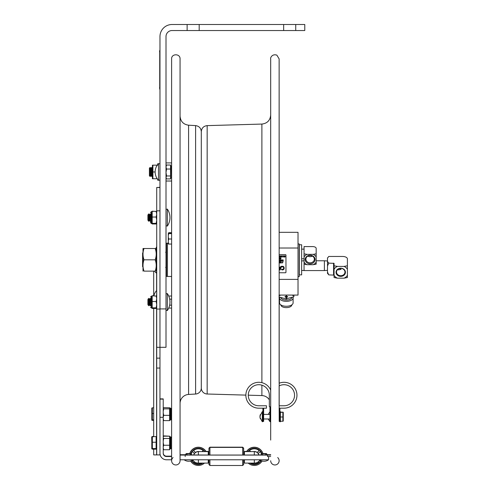 <?xml version="1.0" encoding="UTF-8"?>
<svg xmlns="http://www.w3.org/2000/svg" width="490" height="490" viewBox="0 0 490 490"><rect width="100%" height="100%" fill="white"/><g stroke="black" fill="none" stroke-linecap="round" stroke-linejoin="round"><path stroke-width="0.73" d="M207.16 125.624L207.16 394.009A6.033 6.033 0 0 1 201.298 387.976L201.298 131.657C201.629 128.074 203.583 126.059 207.16 125.624L261.893 124.068C267.252 123.413 270.186 120.399 270.688 115.021M269.335 399.852A9.053 9.053 0 0 0 261.893 395.571L261.893 385.171M270.688 440.075L270.688 58.892C270.137 58.237 271.919 53.545 276.85 55.137L279.135 58.892L279.19 418.987M270.688 460.741A4.226 4.226 0 0 0 276.654 464.587A4.226 4.226 0 0 0 277.689 457.562M168.713 308.069L171.61 308.075L171.61 460.741L171.61 58.892C171.347 53.447 180.32 53.441 180.057 58.892L180.057 460.741A4.226 4.226 0 0 1 174.091 464.587A4.226 4.226 0 0 1 173.056 457.562M180.057 259.816L180.057 440.075M180.057 403.472A9.053 9.053 0 0 1 188.589 394.438L188.589 125.201C183.37 124.429 180.522 121.422 180.057 116.161M195.608 394.034L195.608 125.599C199.093 126.114 200.986 128.123 201.298 131.626L201.298 388.007A6.033 6.033 0 0 1 195.608 394.034L188.589 394.438M156.714 454.91L159.973 454.91L159.973 347.306L166.006 347.306L166.006 36.566A6.033 6.033 0 0 1 172.039 30.533L187.125 30.533L187.125 24.5L172.039 24.5A12.066 12.066 0 0 0 159.973 36.566L159.973 347.306L159.973 309.055L156.714 309.055L156.714 454.91L153.695 454.91L153.695 449.159M159.973 210.835L159.973 187.499L156.714 187.499L156.714 210.835L159.973 210.835L159.973 308.927L166.006 308.927M283.661 24.5L304.78 24.5L304.78 30.533L283.661 30.533L283.661 24.5L199.191 24.5L199.191 30.533L187.125 30.533M187.125 24.5L199.191 24.5M295.733 24.5L295.733 30.533M199.191 30.533L283.661 30.533M158.521 163.599L158.521 180.332A12.042 12.042 0 0 1 158.521 163.599L159.973 163.887M166.006 165.932L166.545 165.026L170.544 165.026L170.544 178.905L166.545 178.905L166.006 177.441L166.545 175.965L166.006 172.511M166.006 177.999L166.545 178.905M166.545 165.026L166.006 167.017L166.545 169.025L166.006 172.48M170.544 169.025L166.545 169.025M170.544 175.965L166.545 175.965M159.973 358.141L156.714 358.141M156.714 210.835L156.714 309.055M159.973 187.327L156.714 187.499M156.604 295.985L156.714 290.288M154.632 271.135A10.798 7.65 0 0 0 156.604 273.242L156.604 272.759M301.644 246.782L301.644 244.767L299.353 244.767L299.353 274.865L301.644 274.865L301.644 246.782M279.135 295.078L298.024 295.078L298.024 232.327L279.135 232.327L279.135 58.892M279.135 279.392L298.024 279.392M279.135 248.014L298.024 248.014M298.024 276.666L299.231 276.666L299.231 243.934L298.024 243.934M280.017 295.078L280.047 295.507A8.085 4.043 180 0 1 279.435 295.078M280.047 295.507L278.945 295.311M280.825 304.866L280.825 304.872A5.488 2.744 0 0 0 286.319 307.622A5.488 2.744 0 0 0 291.807 304.872L291.807 304.872M293.106 297.957L293.106 302.869A6.787 3.393 180 0 1 286.319 306.262A6.787 3.393 180 0 1 279.533 302.869L279.533 297.957A6.787 3.393 0 0 0 286.319 301.35A6.787 3.393 0 0 0 293.106 297.957A6.787 3.393 0 0 0 292.977 297.301M279.655 297.301A6.787 3.393 0 0 0 279.533 297.957M291.771 297.81A5.531 2.768 180 0 1 286.319 300.094A5.531 2.768 180 0 1 280.868 297.81M280.917 297.828A5.488 2.744 0 0 0 286.319 300.076A5.488 2.744 0 0 0 291.715 297.828M293.871 295.078L293.871 296.75L293.871 295.158L292.591 295.507L292.616 295.078M287.599 296.946L286.319 297.424L285.039 296.946L285.039 296.53L287.599 296.53L287.599 296.946A8.085 4.043 180 0 1 285.039 296.946M286.497 297.387L286.497 298.986L286.877 298.986L285.762 298.986L293.871 296.75M286.577 295.078L286.062 295.078M278.945 296.909L286.136 298.986L286.136 297.387M293.198 295.078A8.085 4.043 180 0 1 292.591 295.507M327.516 273.506L327.498 272.054L328.759 274.884L327.498 273.193L327.498 270.351L324.386 270.572L324.386 260.772L316.173 260.772M304.057 264.171L304.057 262.058A6.725 5.825 180 0 0 307.022 264.698L304.057 264.171L304.057 270.572L324.386 270.572M307.83 256.086A4.226 3.657 180 0 0 312.4 256.086M304.057 262.058L304.057 246.586L312.602 246.586A3.571 1.788 180 0 1 316.173 248.375L316.173 256.993A6.725 5.825 180 0 0 313.208 254.353L316.173 253.826M304.057 253.826L307.022 254.353A6.725 5.825 180 0 0 304.057 256.993M313.208 254.353L307.022 254.353M316.173 262.058L316.173 264.171L313.208 264.698A6.725 5.825 180 0 0 316.173 262.058L316.173 256.993M307.022 264.698L313.208 264.698M315.064 259.522A4.949 4.288 180 0 0 307.64 255.817A4.949 4.288 180 0 0 307.64 263.234A4.949 4.288 180 0 0 315.064 259.522M305.895 259.161A4.226 3.657 -0 0 1 310.115 255.504A4.226 3.657 -0 0 1 314.341 259.161A4.226 3.657 -0 0 1 310.115 262.824A4.226 3.657 -0 0 1 305.895 259.161M334.07 275.343A7.54 6.529 180 0 0 337.451 278.173L334.07 277.536L334.07 263.369L328.759 263.124L327.498 265.947L327.498 258.126L328.759 256.46L342.577 256.46A4.827 2.413 180 0 1 347.404 258.873L347.404 269.237A7.54 6.529 180 0 0 344.029 266.413L347.404 265.782M328.759 274.884L334.07 275.123M327.498 272.054L327.498 265.947M327.516 257.832L327.498 258.15L327.516 257.832M347.404 277.536L344.029 278.173A7.54 6.529 180 0 0 347.404 275.343L347.404 277.536M337.451 278.173L344.029 278.173M347.404 275.343L347.404 269.237M327.498 261.433L328.759 263.124M334.07 265.782L337.451 266.413A7.54 6.529 180 0 0 334.07 269.237M344.029 266.413L337.451 266.413M345.444 272.293A4.704 4.073 180 0 0 338.388 268.765A4.704 4.073 180 0 0 338.388 275.821A4.704 4.073 180 0 0 345.444 272.293M336.514 272.048A4.226 3.657 -0 0 1 340.74 268.391A4.226 3.657 -0 0 1 344.96 272.048A4.226 3.657 -0 0 1 340.74 275.711A4.226 3.657 -0 0 1 336.514 272.048M339.509 268.551L340.74 269.329L338.627 269.892L337.543 269.659M341.071 269.482L340.74 269.329L341.071 269.482M279.931 269.42L280.488 267.718L279.374 267.718L279.931 269.42L279.374 267.718L280.488 267.718L279.931 269.42M280.556 256.901L280.739 256.331L280.556 256.901L280.366 256.331L280.556 256.901M280.366 256.331L280.739 256.331M280.452 257.066L281.058 255.86L280.782 256.197L280.047 255.86L280.452 257.066M279.135 256.025L279.312 256.999L279.931 257.066L279.931 255.86L279.772 256.337L279.135 255.86M279.41 256.533L279.772 256.472L279.772 256.925L279.343 256.723L279.772 256.925L279.772 256.472M282.301 262.156L282.43 263.026L283.03 261.819L282.301 262.156L282.761 262.156M281.229 262.885L280.666 262.885L281.389 263.026L281.229 261.819L281.229 262.401L280.69 262.401L281.229 262.885L281.229 262.542M280.525 263.026L280.525 261.819L279.821 261.819L280.36 261.96L280.525 263.026M279.135 263.026L279.698 263.026L279.698 261.819L279.135 261.819M283.024 261.041L282.724 260.368L283.238 261.041L283.091 259.835M282.779 260.166L283.091 260.87L282.779 260.166L282.369 260.87L282.681 260.166M282.369 260.87L282.209 259.835L282.209 261.041L282.724 260.368L282.43 261.041M281.817 260.288L281.817 261.041L281.86 259.921L281.977 260.288L281.217 259.921L281.101 261.041L281.101 260.288M281.101 261.041L281.266 260.282M280.55 259.951L280.935 260.104L280.28 260.153L280.55 259.951L280.28 260.153L280.923 260.717L280.158 260.79M280.935 259.902L280.537 259.81L280.935 260.104M279.135 261.041L280.072 261.041L279.668 260.894L279.668 259.835L279.508 260.894L279.135 260.894M280.568 259.075L280.978 258.726L280.213 258.996L280.978 258.726L280.329 258.163L280.972 258.12L280.586 257.826M280.164 258.187L280.403 258.493L280.274 257.936M280.562 258.934L280.403 258.493L280.807 258.745L280.213 258.996M279.135 258.395L279.453 259.051L279.692 258.052L280.102 259.051L279.796 257.844L279.38 258.849L279.135 257.85M285.07 256L284.678 255.835L285.07 256L285.07 256.925L285.211 256.46L284.678 257.091L284.145 256.46L284.292 256.925L285.07 256.925M284.678 255.835L284.145 256.46M283.973 257.066L283.973 255.86L283.808 256.337L283.036 255.86L283.661 257.066M282.522 257.066L282.216 255.86L281.799 256.858L281.37 255.86L281.07 257.066L281.468 256.056L281.713 257.066L282.118 256.068L282.522 257.066M281.499 266.542L282.626 266.229L281.499 266.542L281.499 267.117L282.62 266.646L283.404 267.007L283.741 268.104L283.416 269.194L281.94 269.396L283.416 269.194L283.667 267.607M281.94 269.396L281.499 269.09L281.499 269.671L282.614 269.978L283.79 269.482L284.243 268.104L283.79 266.707L282.859 266.254M279.135 268.453L279.625 269.917L280.219 269.917L281.438 266.297L280.954 266.297L280.623 267.307L279.135 266.977M279.135 254.653L285.474 254.653A0.484 0.484 0 0 1 285.958 255.131L285.958 272.269A0.484 0.484 0 0 1 285.474 272.752L279.135 272.752M279.239 267.307L280.623 267.307M283.741 268.104L283.404 267.007L281.915 266.823L282.62 266.646M282.614 269.978L281.499 269.671M279.931 257.066L279.312 256.999M280.323 256.197L280.782 256.197M280.972 258.12L280.599 257.961M280.599 260.545L280.115 260.178L280.537 259.81L280.225 259.921M280.28 260.153L280.648 260.392M281.762 260.043L281.315 260.043L281.762 260.043M279.539 262.407L279.539 261.96L279.135 262.407M279.539 262.885L279.539 262.554L279.135 262.885M283.453 256.533L283.808 256.925L283.385 256.723L283.808 256.925L283.808 256.472M284.678 255.97L284.316 256.46L284.678 255.97L284.947 256.827L284.414 256.827L284.316 256.46L284.947 256.827L284.678 255.97L284.414 256.827M280.519 261.06L280.923 260.717M279.135 261.96L279.539 261.96M279.135 262.554L279.539 262.554M282.344 262.291L282.718 262.291L282.528 262.861L282.344 262.291M168.297 243.163L167.451 243.163L167.451 276.47L171.61 276.47M166.006 275.925L166.49 276.409L166.49 243.224L166.006 243.708M166.49 276.409L167.451 276.409M149.413 168.162L149.413 175.769L150.167 176.492L150.167 167.439L149.413 168.162M150.167 167.439L150.92 168.162L150.92 175.769L150.167 176.492M150.92 168.162L151.673 167.439L151.673 176.492L150.92 175.769M143.007 252.589L142.596 252.999L142.596 266.634L143.007 267.044M157.7 164.542L157.7 163.758L158.374 163.758M158.374 180.173L157.7 180.173L157.7 179.389M152.415 178.758L152.415 165.167L152.911 165.167L152.911 178.764L157.223 178.728M155.146 171.966L152.911 171.966M157.7 165.167L157.223 165.204M157.21 165.167L152.911 165.167M168.297 241.582L168.297 235.819M171.61 233.338L168.297 233.448L168.713 232.689L171.61 232.689M168.713 232.689L168.297 233.626M169.638 305.166L171.61 305.166M169.681 299.145L171.61 299.145M168.713 296.034L171.61 296.034M168.713 244.057L168.297 243.953L168.297 242.311L168.713 244.057L171.61 244.057M168.713 239.004L168.297 240.749L168.297 237.154L168.713 239.004L171.61 239.004M168.297 240.749L168.297 242.311M168.713 233.644L168.297 235.494L168.297 233.54L171.61 233.644M168.297 235.494L168.297 237.154M270.688 406.737L269.335 406.737L269.335 395.24A10.535 10.535 0 0 0 258.8 384.705A10.535 10.535 0 0 0 248.265 395.24A10.535 10.535 0 0 0 258.8 405.769L266.462 405.769L266.462 408.188L258.8 408.188A12.948 12.948 0 0 1 255.327 382.77A12.948 12.948 0 0 1 270.688 390.107M270.688 421.412L269.959 421.412L269.959 419.979L270.688 419.979M269.959 419.979L269.959 406.737M269.335 395.24A10.535 10.535 0 0 0 258.8 384.705A10.535 10.535 0 0 0 248.265 395.24A10.535 10.535 0 0 0 258.8 405.769M260.343 414.54L259.951 416.047L262.297 411.625L262.297 421.761L262.903 421.492L262.903 408.188L258.8 408.188M262.903 419.979L263.626 419.979L263.626 421.412L262.903 421.412M263.626 408.188L263.626 419.979M279.135 385.906A10.535 10.535 0 0 1 294.245 392.723A10.535 10.535 0 0 1 284.016 405.769L279.135 405.769L279.135 385.906A10.535 10.535 0 0 1 294.245 392.723A10.535 10.535 0 0 1 284.016 405.769M279.19 414.405L279.135 408.188L284.016 408.188A12.948 12.948 0 0 0 296.72 392.753A12.948 12.948 0 0 0 279.135 383.247L279.135 297.02M279.913 419.979L279.913 421.412L279.19 421.412L279.19 419.979L279.913 419.979L279.913 418.442L280.396 418.76L279.913 418.191L280.396 418.442M284.016 408.188L279.913 408.188L279.913 418.191L279.913 417.566L280.396 417.566L279.913 417.566M279.19 419.979L279.19 408.188M262.903 421.492L262.903 420.971M260.337 416.047L259.951 416.047L260.343 415.275L259.951 416.904L260.343 418.852L260.019 417.345M262.297 421.761L259.951 417.345M260.012 416.696L260.019 416.047M156.714 272.765L156.69 246.868L156.206 247.352L156.206 271.135M156.206 248.504L155.195 248.504C156.555 252.27 156.555 256.043 155.195 259.816C156.555 263.589 156.555 267.362 155.195 271.135C156.555 271.135 156.555 271.135 155.195 271.135C156.555 271.135 156.555 271.135 155.195 271.135L144.017 271.135C142.657 267.362 142.657 263.589 144.017 259.816C142.657 256.043 142.657 252.27 144.017 248.504L143.007 248.504L143.007 271.135M155.195 248.504L144.017 248.504M155.195 259.816L144.017 259.816M144.017 271.135C142.657 271.135 142.657 271.135 144.017 271.135C142.657 271.135 142.657 271.135 144.017 271.135M163.715 436.186L163.219 437.049L163.715 436.186L169.614 436.186L163.715 435.892L163.44 436.553M163.219 442.691L163.715 445.245L169.614 445.245L169.638 436.633M163.219 437.607L163.715 438.47L169.614 438.47M163.715 438.47L163.219 441.018M169.614 445.245L169.614 449.74L163.715 449.74L163.219 448.883M163.715 445.245L163.219 446.941M163.219 448.05L163.715 449.74M171.61 446.617L171.61 439.071M163.219 436.706L163.715 435.892M163.219 412.911L163.715 415.355L169.614 415.355L169.614 407.79L170.82 408.341L170.82 419.924L171.543 419.201L171.543 409.064L170.82 408.341M163.219 408.403L163.715 408.868L169.614 408.868M163.715 408.868L163.219 411.312M163.715 415.355L163.219 417.339M163.219 418.638L163.715 420.622L169.614 420.622L169.614 415.355M169.614 420.475L170.336 419.924L170.336 408.341M163.219 408.103L163.715 407.643L169.614 407.79M163.715 420.622L163.219 420.163M153.695 407.809L152.353 407.809L152.353 419.826L153.695 419.826M153.695 413.505L152.353 413.505M153.695 420.457L151.808 420.144L152.353 420.457M152.353 419.826L151.827 420.193M151.808 420.144L151.808 408.103L152.353 407.809M153.695 436.425L152.31 436.541M152.353 436.529L152.353 448.552L156.108 448.552L156.108 436.529L151.808 436.835L152.353 436.425M156.108 442.243L152.353 442.243M156.108 448.552L156.108 449.159L152.353 449.159M152.353 448.552L151.827 448.901M151.827 436.786L151.808 448.858M279.913 420.959L280.396 420.959M279.913 412.635L280.396 412.635M279.913 413.193L280.396 413.119M280.396 413.193L279.913 413.395M280.396 418.68L280.396 419.685L279.913 419.685M280.396 421.743L279.913 421.749L280.396 421.749L280.396 420.616L279.913 420.616M280.396 421.008L279.913 421.008L279.913 421.743M279.913 420.445L280.396 420.445L280.396 419.661L279.913 419.661M279.913 415.214L280.396 415.538L280.396 415.165L279.913 415.214M279.913 414.16L280.396 414.16L280.396 415.165L279.913 415.165M282.871 420.941L282.871 416.996L280.396 416.996L280.396 415.796L279.913 415.796M279.913 416.365L280.396 416.365L279.913 416.365M282.871 416.996L282.871 412.145L280.396 412.145M280.396 420.622L279.913 420.732M280.396 418.191L280.396 416.996M282.871 412.145L280.396 412.451L280.396 413.039L279.913 413.039M279.913 414.136L280.396 414.16L280.396 413.395M283.263 412.28L283.263 421.106M282.871 421.247L280.396 421.247M280.396 412.451L280.396 411.876L279.913 411.876M279.913 411.79L280.396 411.79L279.913 411.649M279.913 412.592L280.396 412.592M150.583 212.458L151.453 211.711L151.453 223.446L151.306 211.711M156.175 223.973L152.176 223.973L152.176 211.19L156.714 211.496M152.176 223.734L152.176 223.299M152.176 211.276L152.176 211.711M150.583 213.916L150.583 222.723L151.306 223.446M152.176 217.039L156.175 217.039L156.714 214.204L156.175 211.337L156.714 211.643M152.176 211.337L156.175 211.337M156.714 220.188L156.175 217.039M156.714 223.667L156.175 223.36L156.714 220.212M152.176 223.36L156.175 223.36M152.176 223.881L152.176 223.446M152.176 211.429L152.176 211.864M150.583 298.386L150.583 305.87M156.175 308.449L152.176 308.449L152.176 295.813L156.714 296.119M156.714 298.649L156.175 295.813M152.176 301.515L156.175 301.515L156.714 298.673M156.714 304.658L156.175 301.515M156.702 308.186L156.175 307.83L156.714 304.688M152.176 307.83L156.175 307.83M152.176 308.357L152.176 307.922M152.176 295.899L152.176 296.334M150.583 296.928L151.453 296.187L151.453 307.922L151.306 296.187M152.176 295.813L153.94 295.66M152.176 308.204L152.176 307.769M152.176 295.752L152.176 296.187M171.727 459.773L166.465 459.773A6.493 6.493 0 0 1 159.973 453.281L159.973 417.296L163.219 417.296L163.219 398.891L159.973 398.891L163.219 398.891M244.443 459.773L244.443 463.099L254.316 463.099L254.316 459.773M180.057 459.773L268.581 459.773L268.581 456.527L270.688 456.527L267.491 456.527L267.491 455.081L180.057 455.075M198.37 459.773L198.37 463.099L208.244 463.099L208.244 459.773M171.61 456.153L166.465 456.153L166.465 456.527A3.246 3.246 0 0 1 163.219 453.281L163.219 417.296M163.219 417.903L163.219 410.032M166.465 456.527L171.61 456.527M267.491 456.527L268.581 456.527M166.465 456.153A3.246 3.246 0 0 1 163.219 452.907M243.646 459.773L243.646 464.532L242.685 465.5L209.928 465.5L208.967 464.532L208.967 459.773M208.967 455.045L208.967 448.148L209.928 447.18L209.928 455.045M209.928 465.5L209.928 459.773M242.685 465.5L242.685 459.773M242.685 455.045L242.685 447.18L209.928 447.18M243.646 455.045L243.646 448.148L242.685 447.18M193.568 450.518L195.498 452.515L193.532 450.543A7.601 7.601 -0 0 1 203.209 450.543L202.131 451.621M195.498 452.515A4.839 4.839 -0 0 1 198.995 451.609M195.498 452.448A4.839 4.839 -0 0 1 199.387 451.615M189.648 453.856A9.053 9.053 -0 0 1 206.137 451.627M204.459 463.099A9.053 9.053 -0 0 1 190.573 460.998M189.685 453.856A9.053 9.053 -0 0 1 206.057 451.627M202.909 463.099A8.085 8.085 -0 0 1 191.504 460.68M190.696 453.856A8.085 8.085 -0 0 1 204.887 451.627M193.14 460.551L192.509 461.182A7.601 7.601 -0 0 1 191.982 460.465M192.509 461.182L192.509 461.249A7.601 7.601 -0 0 1 191.951 460.478M191.174 453.948A7.601 7.601 -0 0 1 192.509 451.566L194.475 453.538A4.839 4.839 -0 0 0 193.752 454.965L191.155 454.965M201.978 463.099A7.601 7.601 -0 0 1 193.532 462.272L194.187 461.617M201.856 463.099A7.601 7.601 -0 0 1 193.568 462.235M193.164 460.588L192.509 461.249M193.728 454.965A4.839 4.839 -0 0 1 194.45 453.507M202.064 451.621L203.172 450.518M250.555 451.621L249.477 450.543A7.601 7.601 -0 0 1 259.155 450.543L257.189 452.515L259.118 450.518M249.514 450.518L250.617 451.621M253.691 451.609A4.839 4.839 -0 0 1 257.189 452.515M253.299 451.615A4.839 4.839 -0 0 1 257.189 452.448M261.507 453.948A7.601 7.601 -0 0 0 260.178 451.566L258.212 453.538A4.839 4.839 -0 0 1 258.934 454.965M258.236 453.507A4.839 4.839 -0 0 1 258.953 454.965M259.118 462.235A7.601 7.601 -0 0 1 250.825 463.099M247.793 451.627A8.085 8.085 -0 0 1 261.991 453.856M261.176 460.68A8.085 8.085 -0 0 1 249.778 463.099M260.735 460.478A7.601 7.601 -0 0 1 260.178 461.249L259.516 460.588M258.5 461.617L259.155 462.272A7.601 7.601 -0 0 1 250.702 463.099M246.629 451.627A9.053 9.053 -0 0 1 263.001 453.856M262.113 460.998A9.053 9.053 -0 0 1 248.222 463.099M246.55 451.627A9.053 9.053 -0 0 1 263.038 453.856M260.704 460.465A7.601 7.601 -0 0 1 260.178 461.182L260.178 461.249M259.547 460.551L260.178 461.182M246.684 451.413L244.443 451.413L244.443 455.045L208.244 455.045L208.244 451.413L206.002 451.413M261.531 454.965L258.916 454.965A4.82 4.82 180 0 0 253.9 451.609M258.916 454.965L244.443 455.026M208.244 455.026L193.771 454.965A4.82 4.82 180 0 1 198.787 451.609M190.941 455.038L186.323 455.038M270.688 455.081L267.491 455.081M266.817 454.714L270.688 454.714M180.057 454.72L185.869 454.714M266.364 455.038L261.746 455.038M186.396 455.051L190.861 455.045M261.819 455.051L266.284 455.045M167.329 293.535L167.329 310.574L166.006 310.164L167.329 310.574A15.086 15.086 0 0 0 167.329 293.535L166.006 293.945L167.329 293.535M147.906 299.531L147.906 304.572L148.574 305.736L148.574 298.373L147.906 299.531M148.574 298.373L149.242 299.531L149.242 304.572L148.574 305.736M149.242 299.531L149.916 298.373L149.916 305.736L149.242 304.572M150.583 304.572L149.916 305.736M167.329 209.059L167.329 226.098L166.006 225.694L167.329 226.098A15.086 15.086 0 0 0 167.329 209.059L166.006 209.469L167.329 209.059M147.906 215.061L147.906 220.102L148.574 221.26L148.574 213.897L147.906 215.061M148.574 213.897L149.242 215.061L149.242 220.102L148.574 221.26M149.242 215.061L149.916 213.897L149.916 221.26L149.242 220.102M150.583 220.102L149.916 221.26M159.973 48.633L159.973 90.871M159.728 89.18L159.728 50.323M261.893 382.666L261.893 124.068M171.61 166.202L171.61 177.729M171.408 177.76L171.267 166.171L170.544 165.449M159.973 368.051L156.714 368.051M156.714 273.432L156.604 290.558A10.798 10.798 0 0 0 153.909 295.813M156.604 308.271L156.604 437.417M156.604 448.277L156.604 454.91M156.604 273.242L156.604 290.558M293.694 295.311L293.694 296.909M286.497 296.72L286.497 295.127M286.136 295.127L286.136 296.72M333.586 263.124L333.586 274.884M270.082 421.412L270.082 421.761L270.688 421.492M169.638 449.293L170.336 448.76L170.336 436.951L170.82 436.951L170.82 448.76L171.543 448.032M151.808 446.145L151.808 443.462M279.913 421.694L280.396 421.694M151.453 211.735L152.01 211.447M151.453 211.888L150.583 212.587M151.453 296.358L150.583 297.062M151.453 296.211L152.01 295.917M198.37 463.099A6.652 6.652 -0 0 1 192.76 460.018A6.652 6.652 0 0 0 198.37 463.099L208.244 463.099M163.219 399.123L159.973 399.123M254.316 463.099A6.652 6.652 0 0 0 259.927 460.018A6.652 6.652 -0 0 1 254.316 463.099L244.443 463.099M198.37 451.596L205.99 451.627L198.37 451.596A4.82 4.82 180 0 1 198.903 451.627M258.916 455.008A4.82 4.82 180 0 0 254.316 451.627L246.697 451.627L254.316 451.596L254.316 455.026M254.071 451.602L244.443 451.627M193.771 455.008A4.82 4.82 -0 0 1 198.37 451.627L198.37 455.026M185.189 456.527L185.189 455.081M253.783 451.627A4.82 4.82 -0 0 1 254.316 451.596M159.973 87.857L159.489 87.857M159.489 51.652L159.973 51.652M207.16 394.009L245.851 395.112M248.265 395.179L261.893 395.571M195.608 125.599L188.589 125.201M159.973 180.044L158.521 180.332M171.267 177.76L170.544 178.482M159.973 347.306L156.714 347.306M153.695 308.449L153.695 436.529M153.695 271.135L153.695 295.66M301.644 270.4L304.057 270.572M301.644 260.937L304.057 260.772M327.498 260.986L324.386 260.772M301.644 258.781L304.057 258.824M301.644 249.153L304.057 249.11M167.451 243.224L166.49 243.224M152.415 168.15L151.673 167.439M152.415 175.781L151.673 176.492M165.645 252.277L166.006 251.915M165.645 267.362L166.006 267.724M270.082 411.625L270.688 411.894M268.153 418.987L270.082 421.761M268.153 414.405L269.959 411.735M262.297 411.625L262.903 411.894M263.626 418.987L269.959 418.987M263.626 414.405L269.959 414.405M156.69 272.765L156.206 272.281M169.638 436.639L171.543 437.895M170.336 448.76L170.82 448.76M170.82 436.951L171.543 437.674M169.614 436.241L170.336 436.951M170.336 419.924L170.82 419.924M151.808 414.522L151.808 417.449M151.808 408.482L151.808 413.052M156.108 448.277L156.714 448.277M156.108 437.417L156.714 437.417M151.808 441.766L151.692 437.313M279.913 411.637L280.396 411.637M152.01 211.594L151.453 211.864M152.01 223.716L151.453 223.446M151.306 307.922L150.583 307.199M152.01 296.07L151.453 296.334M152.01 308.186L151.453 307.922M244.443 453.434L243.646 453.434M208.967 453.434L208.244 453.434M244.443 453.213L243.646 453.213M208.967 453.213L208.244 453.213M208.967 448.362L209.928 447.401L242.685 447.401L243.646 448.362M208.244 451.627L198.615 451.602M189.734 453.575L186.433 453.569L186.99 454.163M189.734 453.562L186.255 453.587L185.826 454.304M265.696 454.163L266.254 453.569L262.952 453.575M266.86 454.304L266.456 453.593L262.946 453.562M190.273 454.451L190.831 453.863L186.433 453.863L186.99 454.451M188.632 453.85C186.365 453.679 185.422 453.875 185.808 454.444C185.373 455.038 186.323 455.241 188.65 455.051C192.717 455.565 192.564 453.232 188.632 453.85M184.16 459.773A7.497 7.497 0 0 0 193.103 459.773M265.696 454.451L266.254 453.863L261.856 453.863L262.413 454.451M264.055 453.85C261.789 453.679 260.845 453.875 261.231 454.444C260.796 455.038 261.746 455.241 264.073 455.051C268.14 455.565 267.987 453.232 264.055 453.85M259.584 459.773A7.497 7.497 0 0 0 268.526 459.773M150.583 299.531L149.916 298.373M150.583 215.061L149.916 213.897M171.61 162.913L166.006 162.913M171.61 181.018L166.006 181.018"/></g></svg>
